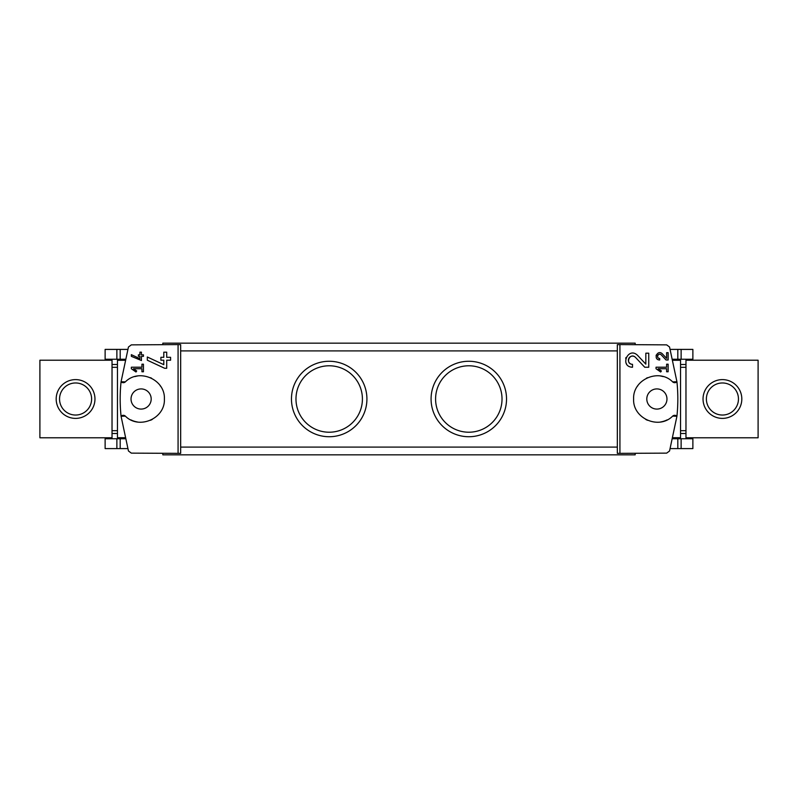 <?xml version="1.0" encoding="UTF-8"?>
<svg xmlns="http://www.w3.org/2000/svg" width="798" height="798" viewBox="0 0 798 798"><rect width="100%" height="100%" fill="white"/><g stroke="black" fill="none" stroke-linecap="round" stroke-linejoin="round"><path stroke-width="1.2" d="M656.036 367.22L656.036 368.736L660.694 371.998L661.402 370.98L658.19 368.736L666.619 368.736L666.619 371.758L668.135 371.758L668.135 364.197L666.619 364.197L666.619 367.22L656.036 367.22M619.926 453.414L619.926 344.586L617.333 344.636L617.333 453.364L666.659 453.134L669.552 450.99L676.933 416.247A167.53 167.53 0 0 0 676.933 381.753L672.624 381.863A3.102 3.102 0 0 0 676.933 381.753L669.552 347.01L666.659 344.866L619.926 344.586M672.624 416.137L676.933 416.247A3.102 3.102 0 0 0 672.624 416.137C658.988 430.052 632.595 418.451 633.622 399.02C632.595 379.559 658.939 367.928 672.624 381.863M645.831 364.147L637.622 355.409C628.186 346.073 619.168 366.771 632.505 367.25L632.505 364.337C624.684 364.068 629.961 351.928 635.507 357.404L644.754 367.25L648.744 367.25L648.744 353.195L645.831 353.195L645.831 364.147L637.622 355.409M666.619 358.382L662.35 353.843C657.422 348.995 652.754 359.758 659.687 359.998L659.687 358.482C655.627 358.342 658.36 352.038 661.253 354.881L666.061 359.998L668.135 359.998L668.135 352.686L666.619 352.686L666.619 358.382L662.35 353.843M131.341 354.661L131.341 356.337L141.426 360.526L141.426 356.347L143.441 356.347L143.441 354.831L141.426 354.831L141.426 352.157L139.909 352.157L139.909 354.831L138.403 354.831L138.403 356.347L139.909 356.347L139.909 358.661L131.341 354.661L139.909 358.661M178.074 344.586L131.341 344.866L128.448 347.01L121.067 381.753L125.376 381.863C139.061 367.928 165.405 379.559 164.378 399.02C165.405 418.451 139.012 430.052 125.376 416.137L121.067 416.247L128.448 450.99L131.341 453.134L180.667 453.364L180.667 344.636L178.074 344.586L178.074 453.414M131.341 367.22L131.341 368.736L135.999 371.998L136.707 370.98L133.505 368.736L141.934 368.736L141.934 371.758L143.441 371.758L143.441 364.197L141.934 364.197L141.934 367.22L131.341 367.22M147.321 356.995L147.321 360.207L164.607 368.267L166.712 368.267L166.712 360.217L170.592 360.217L170.592 357.314L166.712 357.314L166.712 352.177L163.799 352.177L163.799 357.314L160.897 357.314L160.897 360.217L163.799 360.217L163.799 364.676L147.321 356.995L163.799 364.676M39.9 437.783L112.029 437.783L112.029 360.217L39.9 360.217L39.9 437.783M685.971 433.514L680.544 433.514M685.971 364.486L680.544 364.486M112.029 433.514L117.456 433.514M112.029 364.486L117.456 364.486M124.957 359.25L117.456 359.25L117.456 360.297L124.707 360.297L124.957 359.25L124.767 360.028M117.456 438.75L124.957 438.75L124.707 437.703L117.456 437.703L117.456 438.75L105.127 438.75L105.127 448.596L116.877 448.596L116.877 438.75M125.376 381.863A3.102 3.102 0 0 1 121.067 381.753A167.53 167.53 0 0 0 121.067 416.247A3.102 3.102 0 0 1 125.376 416.137M673.233 437.972L673.043 438.75L673.293 437.703L680.544 437.703L680.544 438.75L673.043 438.75M680.544 360.297L673.293 360.297L673.043 359.25L680.544 359.25L680.544 437.703M468.805 361.265A37.735 37.735 0 0 1 501.483 417.863A37.735 37.735 0 0 1 436.127 417.863A37.735 37.735 0 0 1 468.805 361.265M329.195 361.265A37.735 37.735 0 0 1 361.873 417.863A37.735 37.735 0 0 1 296.517 417.863A37.735 37.735 0 0 1 329.195 361.265M635.168 344.317L635.168 343.16L162.832 343.16L162.832 344.317M162.832 453.683L162.832 454.84L635.168 454.84L635.168 453.683M329.195 365.783A33.217 33.217 0 0 1 357.963 415.608A33.217 33.217 0 0 1 300.427 415.608A33.217 33.217 0 0 1 329.195 365.783M468.805 365.783A33.217 33.217 0 0 1 497.573 415.608A33.217 33.217 0 0 1 440.037 415.608A33.217 33.217 0 0 1 468.805 365.783M656.884 409.085A10.085 10.085 0 0 0 666.968 399A10.085 10.085 0 0 0 656.884 388.915A10.085 10.085 0 0 0 646.799 399A10.085 10.085 0 0 0 656.884 409.085M663.168 376.596A23.272 23.272 0 0 0 660.684 376.048M647.507 377.703A23.272 23.272 0 0 0 646.44 378.212M637.881 385.574A23.272 23.272 0 0 0 637.393 386.292M645.692 419.399A23.272 23.272 0 0 0 647.527 420.297M660.714 421.952A23.272 23.272 0 0 0 667.218 419.848M141.116 388.915A10.085 10.085 0 0 1 149.844 404.037A10.085 10.085 0 0 1 132.378 404.037A10.085 10.085 0 0 1 141.116 388.915M130.782 419.848A23.272 23.272 0 0 0 137.286 421.952M150.473 420.297A23.272 23.272 0 0 0 152.308 419.399M160.607 386.292A23.272 23.272 0 0 0 160.119 385.574M151.56 378.212A23.272 23.272 0 0 0 150.493 377.703M137.316 376.048A23.272 23.272 0 0 0 134.832 376.596M117.456 360.297L117.456 437.703M681.123 448.596L681.123 438.75L692.873 438.75L692.873 448.596L670.32 448.596M681.123 438.75L680.544 438.75M127.68 448.596L116.877 448.596M681.123 349.404L681.123 359.25L692.873 359.25L692.873 349.404L670.32 349.404M681.123 359.25L680.544 359.25M127.68 349.404L105.127 349.404L105.127 359.25L117.456 359.25M75.581 379.609A19.391 19.391 0 0 1 92.368 408.696A19.391 19.391 0 0 1 58.783 408.696A19.391 19.391 0 0 1 75.581 379.609M685.971 360.217L685.971 437.783L758.1 437.783L758.1 360.217L685.971 360.217M722.419 379.609A19.391 19.391 0 0 1 739.217 408.696A19.391 19.391 0 0 1 705.631 408.696A19.391 19.391 0 0 1 722.419 379.609M75.581 382.97A16.03 16.03 0 0 1 89.466 407.02A16.03 16.03 0 0 1 61.695 407.02A16.03 16.03 0 0 1 75.581 382.97M722.419 382.97A16.03 16.03 0 0 1 736.305 407.02A16.03 16.03 0 0 1 708.534 407.02A16.03 16.03 0 0 1 722.419 382.97M136.707 370.98L133.505 368.736M626.041 357.464A7.032 7.032 0 0 0 625.712 358.392M626.231 363.399A7.032 7.032 0 0 0 626.6 364.038M635.507 357.404A4.12 4.12 0 0 0 628.714 358.611M628.505 359.21A4.12 4.12 0 0 0 628.834 362.102M629.043 362.462A4.12 4.12 0 0 0 632.505 364.337M661.402 370.98L658.19 368.736M656.325 354.92A3.651 3.651 0 0 0 656.096 355.669M656.345 357.813A3.651 3.651 0 0 0 656.614 358.322M661.253 354.881A2.145 2.145 0 0 0 657.712 355.509M657.582 355.968A2.145 2.145 0 0 0 657.732 357.215M657.891 357.504A2.145 2.145 0 0 0 659.687 358.482M685.971 367.309L680.544 367.309M685.971 430.691L680.544 430.691M112.029 367.309L117.456 367.309M112.029 430.691L117.456 430.691M617.333 447.089L180.667 447.089M617.333 350.911L180.667 350.911M677.811 448.596L677.811 438.75M120.189 448.596L120.189 438.75M677.811 349.404L677.811 359.25M120.189 349.404L120.189 359.25M116.877 349.404L116.877 359.25"/></g></svg>
